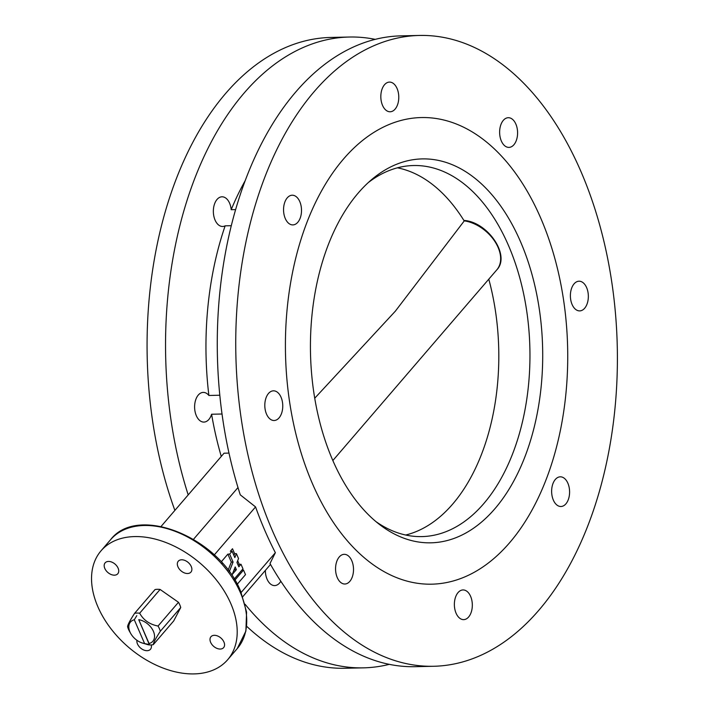 <?xml version="1.0" encoding="UTF-8"?>
<svg xmlns="http://www.w3.org/2000/svg" width="709" height="709" viewBox="0 0 709 709"><rect width="100%" height="100%" fill="white"/><g stroke="black" fill="none" stroke-linecap="round" stroke-linejoin="round"><path stroke-width="1.06" d="M235.627 209.607L231.205 209.704A14.845 8.978 88.7 0 0 221.997 196.801A14.845 8.978 88.7 0 0 217.051 199.433A14.845 8.978 88.7 0 0 213.843 216.165A14.845 8.978 88.7 0 0 222.67 226.481A14.845 8.978 88.7 0 0 225.143 225.843L231.302 225.71M297.815 222.272A14.845 8.978 88.7 0 0 301.015 205.539A14.845 8.978 88.7 0 0 292.197 195.214A14.845 8.978 88.7 0 0 287.251 197.855A14.845 8.978 88.7 0 0 284.043 214.579A14.845 8.978 88.7 0 0 292.87 224.904A14.845 8.978 88.7 0 0 297.815 222.272M395.081 109.142A14.845 8.978 88.7 0 0 398.29 92.409A14.845 8.978 88.7 0 0 389.463 82.093A14.845 8.978 88.7 0 0 384.517 84.725A14.845 8.978 88.7 0 0 381.318 101.458A14.845 8.978 88.7 0 0 390.136 111.774A14.845 8.978 88.7 0 0 395.081 109.142M513.892 144.76A14.845 8.978 88.7 0 0 517.1 128.037A14.845 8.978 88.7 0 0 508.273 117.712A14.845 8.978 88.7 0 0 503.328 120.344A14.845 8.978 88.7 0 0 500.12 137.076A14.845 8.978 88.7 0 0 508.947 147.392A14.845 8.978 88.7 0 0 513.892 144.76M584.641 308.264A14.845 8.978 88.7 0 0 587.85 291.532A14.845 8.978 88.7 0 0 579.031 281.207A14.845 8.978 88.7 0 0 574.077 283.848A14.845 8.978 88.7 0 0 570.878 300.572A14.845 8.978 88.7 0 0 579.696 310.897A14.845 8.978 88.7 0 0 584.641 308.264M565.897 503.869A14.845 8.978 88.7 0 0 569.097 487.136A14.845 8.978 88.7 0 0 560.278 476.82A14.845 8.978 88.7 0 0 555.333 479.452A14.845 8.978 88.7 0 0 552.125 496.176A14.845 8.978 88.7 0 0 560.952 506.501A14.845 8.978 88.7 0 0 565.897 503.869M468.631 616.99A14.845 8.978 88.7 0 0 471.831 600.266A14.845 8.978 88.7 0 0 463.012 589.941A14.845 8.978 88.7 0 0 458.058 592.582A14.845 8.978 88.7 0 0 454.859 609.306A14.845 8.978 88.7 0 0 463.677 619.631A14.845 8.978 88.7 0 0 468.631 616.99M349.821 581.371A14.845 8.978 88.7 0 0 353.02 564.648A14.845 8.978 88.7 0 0 344.202 554.323A14.845 8.978 88.7 0 0 339.257 556.964A14.845 8.978 88.7 0 0 336.048 573.687A14.845 8.978 88.7 0 0 344.866 584.012A14.845 8.978 88.7 0 0 349.821 581.371M265.361 570.426A14.845 8.978 88.7 0 0 274.675 585.59A14.845 8.978 88.7 0 0 279.621 582.958A14.845 8.978 88.7 0 0 280.817 581.274M219.817 395.223L208.88 395.471A14.845 8.978 88.7 0 0 203.253 392.405A14.845 8.978 88.7 0 0 198.298 395.037A14.845 8.978 88.7 0 0 195.099 411.769A14.845 8.978 88.7 0 0 203.917 422.085A14.845 8.978 88.7 0 0 208.871 419.453A14.845 8.978 88.7 0 0 211.601 414.242L222.032 414.012M279.062 417.876A14.845 8.978 88.7 0 0 282.271 401.143A14.845 8.978 88.7 0 0 273.452 390.827A14.845 8.978 88.7 0 0 268.498 393.46A14.845 8.978 88.7 0 0 265.299 410.183A14.845 8.978 88.7 0 0 274.117 420.508A14.845 8.978 88.7 0 0 279.062 417.876M188.195 494.9A315.487 190.748 -91.3 0 1 244.126 93.039A315.487 190.748 -91.3 0 1 349.28 37.028A315.487 190.748 -91.3 0 1 375.203 39.358M389.268 664.351A315.487 190.748 -91.3 0 1 363.478 667.851L344.999 668.268A315.487 190.748 -91.3 0 1 246.714 626.322M174.875 510.4A315.487 190.748 -91.3 0 1 225.648 93.455A315.487 190.748 -91.3 0 1 330.802 37.444L349.28 37.028M363.478 667.851A315.487 190.748 -91.3 0 1 245.075 604.254M538.822 610.263A315.487 190.748 -91.3 0 1 433.669 666.274A315.487 190.748 -91.3 0 1 246.227 446.918A315.487 190.748 -91.3 0 1 314.317 91.461A315.487 190.748 -91.3 0 1 419.471 35.45A315.487 190.748 -91.3 0 1 606.913 254.797A315.487 190.748 -91.3 0 1 538.822 610.263M241.131 592.511L275.367 552.692A315.487 190.748 -91.3 0 1 255.559 506.917L240.28 494.847A315.487 190.748 -91.3 0 1 295.848 91.878A315.487 190.748 -91.3 0 1 401.002 35.867L419.471 35.45M275.367 552.692L269.996 563.513A315.487 190.748 -91.3 0 0 415.199 666.682L433.669 666.274M509.603 542.74A233.367 141.091 88.7 0 0 559.977 279.807A233.367 141.091 88.7 0 0 421.323 117.552A233.367 141.091 88.7 0 0 343.537 158.984A233.367 141.091 88.7 0 0 293.171 421.917A233.367 141.091 88.7 0 0 431.825 584.172A233.367 141.091 88.7 0 0 509.603 542.74A233.367 141.091 88.7 0 0 559.977 279.807A233.367 141.091 88.7 0 0 421.323 117.552A233.367 141.091 88.7 0 0 343.537 158.984A233.367 141.091 88.7 0 0 293.171 421.917A233.367 141.091 88.7 0 0 431.825 584.172A233.367 141.091 88.7 0 0 509.603 542.74M177.959 566.801A8.348 5.521 -139.3 0 0 184.251 572.845A8.348 5.521 -139.3 0 0 190.934 572.101A8.348 5.521 -139.3 0 0 191.253 566.509A8.348 5.521 -139.3 0 0 184.96 560.464A8.348 5.521 -139.3 0 0 178.269 561.209A8.348 5.521 -139.3 0 0 177.959 566.801M104.808 568.45A8.348 5.521 -139.3 0 0 111.1 574.494A8.348 5.521 -139.3 0 0 117.791 573.749A8.348 5.521 -139.3 0 0 118.102 568.148A8.348 5.521 -139.3 0 0 111.809 562.104A8.348 5.521 -139.3 0 0 105.127 562.857A8.348 5.521 -139.3 0 0 104.808 568.45M136.926 640.298A8.348 5.521 -139.3 0 0 137.493 643.976A8.348 5.521 -139.3 0 0 143.785 650.02A8.348 5.521 -139.3 0 0 150.468 649.276A8.348 5.521 -139.3 0 0 151.221 644.933M210.635 642.336A8.348 5.521 -139.3 0 0 216.936 648.38A8.348 5.521 -139.3 0 0 223.619 647.627A8.348 5.521 -139.3 0 0 223.938 642.035A8.348 5.521 -139.3 0 0 217.645 635.991A8.348 5.521 -139.3 0 0 210.954 636.735A8.348 5.521 -139.3 0 0 210.635 642.336M230.877 603.749A83.511 55.213 -139.3 0 0 167.891 543.307A83.511 55.213 -139.3 0 0 101.05 550.796A83.511 55.213 -139.3 0 0 97.869 606.736A83.511 55.213 -139.3 0 0 160.854 667.187A83.511 55.213 -139.3 0 0 227.695 659.689A83.511 55.213 -139.3 0 0 230.877 603.749M231.205 209.704A248.682 150.352 -91.3 0 1 245.199 180.671M208.88 395.471A248.682 150.352 -91.3 0 1 225.143 225.843M228.989 453.086L224.053 453.202L161.067 526.459M193.504 539.301L237.994 487.553M270.51 564.426L242.762 596.703M255.559 506.917L214.269 554.943M221.27 456.436A248.682 150.352 -91.3 0 1 211.601 414.242M139.673 613.214L160.092 589.454A19.391 12.824 -139.3 0 0 157.469 589.294A19.391 12.824 -139.3 0 0 155.032 589.569L134.613 613.32A19.391 12.824 -139.3 0 1 137.05 613.055A19.391 12.824 -139.3 0 1 139.673 613.214C143.484 620.127 149.617 624.407 158.054 626.038L178.473 602.287A19.391 12.824 -139.3 0 1 180.742 607.516L160.314 631.267C155.696 638.375 153.348 642.841 153.286 644.667L173.714 620.916L180.742 607.516M136.802 615.634L134.302 619.772A14.756 9.758 -139.3 0 0 130.784 633.607A14.756 9.758 -139.3 0 0 141.366 642.7A14.756 9.758 -139.3 0 0 144.618 643.604L149.28 644.472L149.05 643.497A14.756 9.758 -139.3 0 0 153.428 631.373A14.756 9.758 -139.3 0 0 138.742 619.675L149.28 644.472M130.784 633.607L129.632 631.586A19.391 12.824 -139.3 0 1 127.585 626.729C127.629 624.939 129.969 620.472 134.613 613.32M153.286 644.667A19.391 12.824 -139.3 0 1 150.849 644.942A19.391 12.824 -139.3 0 1 148.225 644.782L141.366 642.7M134.302 619.772L144.618 643.604M160.314 631.267A19.391 12.824 -139.3 0 0 158.054 626.038M160.092 589.454L178.473 602.287M149.05 643.497L138.742 619.675M358.258 192.99A192.015 116.09 -91.3 0 1 371.826 179.457A192.015 116.09 -91.3 0 1 524.979 252.776A192.015 116.09 -91.3 0 1 494.891 508.734A192.015 116.09 -91.3 0 1 379.599 524.554A192.015 116.09 -91.3 0 1 311.083 366.704A192.015 116.09 -91.3 0 1 358.258 192.99M375.947 521.62A185.581 112.199 88.7 0 0 421.882 536.598A185.581 112.199 88.7 0 0 483.733 503.647A185.581 112.199 88.7 0 0 523.791 294.554A185.581 112.199 88.7 0 0 413.533 165.525A185.581 112.199 88.7 0 0 368.317 182.559M332.849 460.54L496.841 269.81A33.403 22.085 -139.3 0 0 494.66 241.131A33.403 22.085 -139.3 0 0 464.289 220.862L395.356 311.162L314.725 398.219M234.192 579.076L242.983 568.848L241.007 564.267L239.234 564.311L238.242 565.454M239.234 564.311L237.675 560.713M241.007 564.267L238.827 566.801L236.966 562.503L238.534 558.55L236.407 553.64L234.635 553.676L233.926 555.475M234.635 553.676L232.499 548.739L230.319 551.274L232.091 551.239L229.645 554.092L227.864 554.128L231.311 562.086L228.103 570.213M227.864 554.128L221.607 561.413L222.413 563.292M237.196 584.296L245.5 574.644L243.515 570.063L241.902 570.098M243.515 570.063L234.839 580.157M236.407 553.64L234.847 557.593L232.091 551.239M229.645 554.092L233.084 562.051L229.255 571.755M235.211 566.961L232.26 574.441L236.372 569.655L235.211 566.961M233.084 562.051L231.311 562.086M236.372 569.655L234.599 569.69L234.36 569.123M233.731 570.701L234.599 569.69M240.404 592.662A83.511 55.213 -139.3 0 0 177.427 532.22A83.511 55.213 -139.3 0 0 110.577 539.709C137.785 503.851 219.941 537.883 240.741 591.607L246.581 612.097L245.881 631.125L237.231 648.602A83.511 55.213 -139.3 0 0 240.404 592.662M464.218 220.96A185.271 112.013 88.7 0 0 397.412 167.82M405.681 535.02A185.271 112.013 88.7 0 0 452.67 504.09A185.271 112.013 88.7 0 0 488.785 279.178M110.577 539.709L101.05 550.796M237.231 648.602L227.695 659.689M464.51 220.472C488.04 222.431 510.666 255.524 496.841 269.81"/></g></svg>
